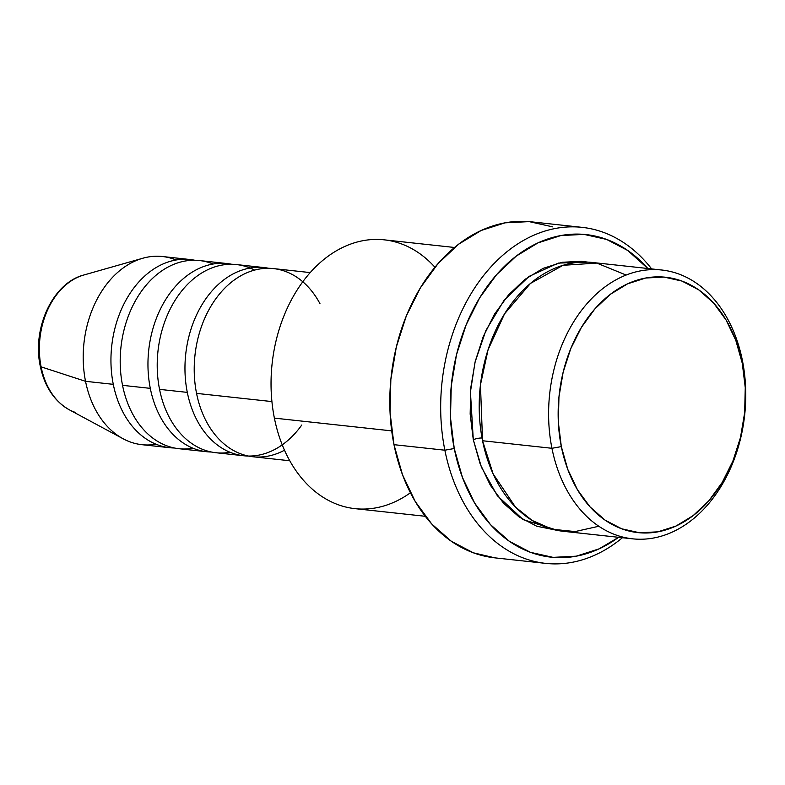 <?xml version="1.0" encoding="UTF-8"?>
<svg xmlns="http://www.w3.org/2000/svg" width="785" height="785" viewBox="0 0 785 785"><rect width="100%" height="100%" fill="white"/><g stroke="black" fill="none" stroke-linecap="round" stroke-linejoin="round"><path stroke-width="1.18" d="M75.213 412.361A70.621 51.231 -83.8 0 1 41.114 366.85L85.536 381.314L41.114 366.85A70.621 51.231 96.2 0 0 69.159 409.721C54.214 401.066 44.588 386.554 40.28 366.193C31.92 328.493 52.772 282.855 83.809 275.015A70.621 51.231 96.2 0 0 41.114 366.85A6.761 1.855 168.7 0 1 40.28 366.173A6.761 1.855 -11.3 0 0 41.114 366.85A70.621 51.231 -83.8 0 1 82.464 275.427M310.222 272.591L273.455 268.588A94.642 68.648 96.2 0 0 196.554 393.383A94.642 68.648 96.2 0 0 284.484 450.207M301.764 425.009A94.642 68.648 -83.8 0 1 187.301 392.382A94.642 68.648 -83.8 0 1 264.202 267.587A94.642 68.648 -83.8 0 1 268.804 268.303A94.642 68.648 -83.8 0 0 187.301 392.382L159.551 389.36A94.642 68.648 96.2 0 0 230.074 452.278M227.189 263.564L199.439 260.541A94.642 68.648 96.2 0 0 122.538 385.337L150.298 388.359A94.642 68.648 -83.8 0 0 206.73 451.728A94.642 68.648 -83.8 0 0 211.381 452.013A94.642 68.648 -83.8 0 1 150.298 388.359A94.642 68.648 -83.8 0 1 227.189 263.564A94.642 68.648 -83.8 0 1 231.791 264.28A94.642 68.648 -83.8 0 0 150.298 388.359L122.538 385.337A94.642 68.648 96.2 0 0 193.071 448.255M190.186 259.541L162.426 256.518A94.642 68.648 96.2 0 0 85.536 381.314L113.285 384.336A94.642 68.648 -83.8 0 0 169.727 447.705A94.642 68.648 -83.8 0 0 174.378 447.99A94.642 68.648 -83.8 0 1 113.285 384.336A94.642 68.648 -83.8 0 1 190.186 259.541A94.642 68.648 -83.8 0 1 194.788 260.257A94.642 68.648 -83.8 0 0 113.285 384.336L85.536 381.314A94.642 68.648 -83.8 0 1 142.742 258.255A94.642 68.648 -83.8 0 1 176.095 259.992M661.794 270.02L592.4 262.475A135.197 98.066 96.2 0 0 482.549 440.748L551.943 448.294L561.324 446.606A128.436 93.17 -83.8 0 1 627.598 283.817A128.436 93.17 -83.8 0 1 742.276 363.249L742.414 360.55A135.197 98.066 96.2 0 0 621.7 276.938A135.197 98.066 96.2 0 0 551.943 448.294A135.197 98.066 -83.8 0 1 661.794 270.02A135.197 98.066 -83.8 0 1 742.414 360.55A135.197 98.066 -83.8 0 1 632.563 538.824A135.197 98.066 -83.8 0 1 551.943 448.294L482.549 440.748L493.117 473.875L515.46 507.051L532.132 520.455L552.336 529.247L575.111 531.573L598.827 526.254M454.515 247.481L384.228 239.837A135.197 98.066 96.2 0 0 274.387 418.12A135.197 98.066 -83.8 0 1 317.758 264.83A135.197 98.066 -83.8 0 1 434.939 267.253M444.859 450.207L454.25 448.52A162.24 117.681 -83.8 0 1 506.816 264.094A162.24 117.681 -83.8 0 1 647.821 268.499L627.725 250.474L606.609 239.425L584.03 234.391L560.853 235.559L537.97 242.889L516.255 256.096L496.562 274.681L479.625 297.917L466.113 324.921L456.527 354.653L451.257 385.965L450.482 417.659L454.25 448.52L462.414 477.349L474.65 503.057L490.497 524.635L509.337 541.277L530.464 552.326L553.042 557.36L576.219 556.182L599.102 548.852L618.59 537.313A162.24 117.681 -83.8 0 1 454.25 448.52L444.859 450.207A169.001 122.588 -83.8 0 1 582.176 227.365A169.001 122.588 -83.8 0 1 651.648 268.912A169.001 122.588 96.2 0 0 502.685 255.331A169.001 122.588 96.2 0 0 444.859 450.207L393.982 444.673L444.859 450.207A169.001 122.588 96.2 0 0 622.417 537.725A169.001 122.588 -83.8 0 1 545.644 563.375A169.001 122.588 -83.8 0 1 444.859 450.207M558.567 530.631L523.183 519.631L497.327 495.698L481.45 467.242L473.296 439.747A6.761 1.855 168.7 0 1 482.687 438.05A6.761 1.855 -11.3 0 0 473.296 439.747L470.156 414.029L470.804 387.623L475.2 361.522L483.177 336.745L494.442 314.245L508.552 294.885L524.969 279.391L543.063 268.391L562.129 262.278L581.44 261.297L587.769 262.121L558.282 263.093L529.08 276.399L504.088 300.262L485.905 330.426L475.043 362.16L470.431 391.97L473.296 439.747L480.096 463.778L490.301 485.189L503.499 503.175L519.209 517.04L536.803 526.244L558.567 530.631M254.566 270.109A94.642 68.648 96.2 0 0 181.521 291.196A94.642 68.648 96.2 0 0 159.551 389.36L187.301 392.382A94.642 68.648 -83.8 0 0 243.743 455.751L215.983 452.739A94.642 68.648 96.2 0 1 159.551 389.36A94.642 68.648 96.2 0 1 236.442 264.565L264.202 267.587M319.956 303.648A94.642 68.648 96.2 0 0 234.234 280.019A94.642 68.648 96.2 0 0 196.554 393.383L271.924 401.577L196.554 393.383A94.642 68.648 96.2 0 0 252.996 456.762L289.763 460.756M410.418 492.774A135.197 98.066 -83.8 0 1 274.387 418.12L391.695 430.877L274.387 418.12A135.197 98.066 96.2 0 0 355.006 508.651L425.284 516.294M582.176 227.365L531.288 221.831A169.001 122.588 96.2 0 0 393.982 444.673A169.001 122.588 96.2 0 0 494.756 557.841L545.644 563.375M213.098 264.015A94.642 68.648 96.2 0 0 142.713 289.518A94.642 68.648 96.2 0 0 122.538 385.337A94.642 68.648 96.2 0 0 178.98 448.716L206.73 451.728M156.058 444.231A94.642 68.648 -83.8 0 1 123.117 438.766A94.642 68.648 -83.8 0 1 85.536 381.314A94.642 68.648 96.2 0 0 141.967 444.693L169.727 447.705M561.324 446.606L567.79 469.43L577.475 489.781L590.016 506.865L604.941 520.033L621.661 528.786L639.539 532.77L657.889 531.837L676.003 526.038L693.184 515.578L708.786 500.869L722.19 482.471L732.886 461.089L740.471 437.559L744.651 412.763L745.259 387.672L742.276 363.249L735.82 340.415L726.125 320.074L713.585 302.981L698.66 289.812L681.939 281.069L664.071 277.085L645.721 278.008L627.598 283.817L610.416 294.277L594.824 308.986L581.41 327.384L570.715 348.756L563.13 372.296L558.949 397.082L558.341 422.173L561.324 446.606L551.943 448.294A135.197 98.066 96.2 0 0 672.647 531.906A135.197 98.066 96.2 0 0 742.414 360.55L742.276 363.249A128.436 93.17 -83.8 0 1 676.003 526.038A128.436 93.17 -83.8 0 1 561.324 446.606M626.136 275.044L596.777 263.083L563.041 265.31L530.454 283.434L504.549 313.853L488.064 349.757L480.449 384.856L482.549 440.748A135.197 98.066 96.2 0 0 563.169 531.288L632.563 538.824M494.933 557.86L473.365 552.807L451.365 541.297L431.73 523.968L415.226 501.487L402.479 474.709L393.982 444.673L390.057 412.537L390.851 379.518L396.346 346.901L406.326 315.933L420.407 287.801L438.05 263.593L458.568 244.243L481.176 230.476L505.02 222.842L529.159 221.625L552.689 226.865M248.394 456.036A94.642 68.648 -83.8 0 1 243.743 455.751M142.742 258.255L83.809 275.015M123.117 438.766L69.159 409.721"/></g></svg>
